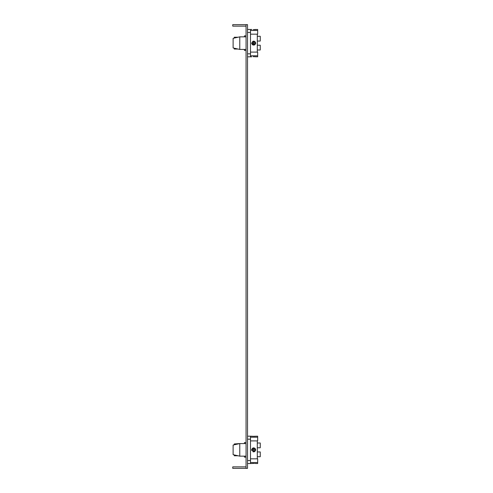 <?xml version="1.0" encoding="UTF-8"?>
<svg xmlns="http://www.w3.org/2000/svg" width="493" height="493" viewBox="0 0 493 493"><rect width="100%" height="100%" fill="white"/><g stroke="black" fill="none" stroke-linecap="round" stroke-linejoin="round"><path stroke-width="0.74" d="M247.535 463.543L250.493 463.543L250.493 436.182L252.243 436.256M247.535 436.182L250.493 436.182M254.881 463.451L257.666 463.543L257.666 458.829L250.493 458.829M250.493 462.526L257.666 462.526M250.493 463.543L254.24 463.408M252.502 463.445L253.075 463.408M250.493 440.896L257.666 440.896L257.666 437.199L250.493 437.199M257.666 437.199L257.666 436.182L253.026 436.311M252.139 436.243L252.798 436.299M246.056 443.577L239.771 443.577L233.115 445.056L234.298 444.791L234.298 443.946L239.771 443.577L239.771 456.148L246.056 456.148M239.771 456.148L233.115 454.669L233.115 445.056M253.174 447.927L254.406 448.008L253.673 447.866L251.676 449.862L253.673 451.859L255.67 449.862L253.673 447.866L254.37 447.989M255.084 448.451L255.547 449.178M254.413 451.717L253.673 451.859L251.676 449.832M252.305 448.408L253.094 447.952M257.297 458.829L257.297 440.896M257.297 443.004L260.255 443.004L260.255 447.78L257.297 447.78M255.528 449.123L255.547 450.559M255.084 451.28L254.376 451.73M257.297 456.721L260.255 456.721L260.255 451.945L257.297 451.945M246.056 442.578L244.429 442.578L244.429 443.577M244.429 456.148L244.429 457.147L246.056 457.147M238.107 455.779L234.298 455.779L234.298 454.934M237.256 455.779L236.757 455.477M236.757 444.248L237.256 443.946M247.535 56.818L250.493 56.818L250.493 29.457L251.843 29.481M247.535 29.457L250.493 29.457M254.154 56.683L257.666 56.818L257.666 55.801L250.493 55.801M255.528 56.8L255.121 56.75M254.252 56.683L253.642 56.67M257.666 55.801L257.666 52.104L250.493 52.104M255.67 29.457L253.673 29.605L257.666 29.457L257.666 30.474L250.493 30.474M254.166 29.592L254.906 29.549M255.189 29.518L255.522 29.475M253.673 29.605L253.291 29.598M250.493 34.171L257.666 34.171L257.666 30.474M246.056 49.423L239.771 49.423L239.771 36.852L246.056 36.852M239.771 36.852L233.115 38.331L233.115 47.944L239.771 49.423M254.425 41.289L253.673 41.141L255.522 42.386L255.084 41.726L255.547 42.441M252.927 41.283L251.676 43.137L251.874 43.994L251.676 43.137L253.673 41.141L255.67 43.137L253.673 45.134L251.676 43.137L253.433 41.153M257.297 52.104L257.297 34.171M257.297 41.055L260.255 41.055L260.255 36.279L257.297 36.279M252.324 44.61L252.749 44.906M253.371 45.109L253.673 41.141L253.673 45.134L251.676 43.137L255.67 43.137L255.547 43.822M255.522 43.889L255.67 43.137L254.419 44.986L255.084 44.549L254.37 45.011M257.297 45.22L260.255 45.22L260.255 49.996L257.297 49.996M246.056 35.853L244.429 35.853L244.429 36.852M244.429 49.423L244.429 50.422L246.056 50.422M234.298 48.209L234.298 49.053L238.107 49.053M236.757 48.752L237.256 49.053M237.256 37.221L234.298 37.221L237.256 37.221L236.757 37.523M238.107 37.221L234.298 37.221L234.298 38.066M254.869 29.549L254.259 29.592M250.493 56.818L251.701 56.812M253.131 56.683L253.673 56.67M246.056 466.871L232.745 466.871L232.745 468.35L246.056 468.35L246.056 24.65L232.745 24.65L232.745 26.129L246.056 26.129M246.056 468.35L247.535 468.35L247.535 24.65L246.056 24.65M254.252 436.317L254.875 436.274M255.3 436.231L254.807 436.28M254.074 463.402L253.494 463.395M253.223 463.402L253.673 463.395M253.673 451.859L253.673 447.866L253.673 451.859L252.934 451.717L253.433 451.847M251.818 450.602L251.676 449.862L251.818 450.602M251.676 449.862L255.67 449.862L251.676 449.862L251.818 449.123M251.676 43.137L255.67 43.137M250.493 439.183L247.535 439.183M247.535 460.542L250.493 460.542M250.493 32.458L247.535 32.458M247.535 53.817L250.493 53.817"/></g></svg>
